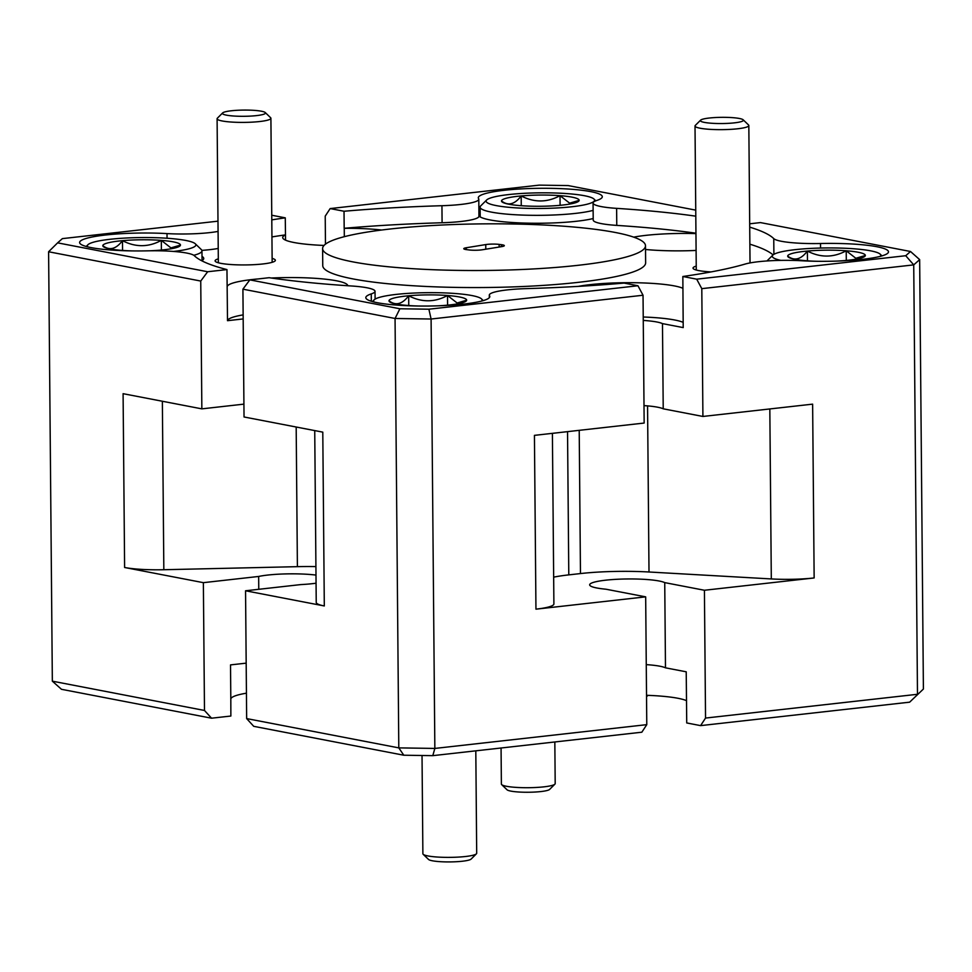 <?xml version="1.0" encoding="UTF-8"?>
<svg xmlns="http://www.w3.org/2000/svg" width="972" height="972" viewBox="0 0 972 972"><rect width="100%" height="100%" fill="white"/><g stroke="black" fill="none" stroke-linecap="round" stroke-linejoin="round"><path stroke-width="1.46" d="M880.292 256.353A54.25 7.837 -0.5 0 0 880.182 254.166A54.25 7.837 -0.5 0 0 873.719 251.505A54.25 7.837 -0.5 0 0 816.541 248.164A54.25 7.837 -0.5 0 0 772.862 255.101A54.25 7.837 -0.5 0 0 779.337 260.034A54.25 7.837 -0.5 0 0 780.844 260.387M846.296 260.435L846.211 250.776C833.417 257.726 820.477 257.823 807.38 251.055C800.928 259.585 794.355 261.249 787.697 256.061L788.875 257.471M807.465 260.824L807.38 251.055A38.844 5.601 -0.5 0 0 787.697 256.061A38.844 5.601 -0.5 0 0 788.11 256.924A38.844 5.601 -0.5 0 0 806.845 260.775A38.844 5.601 -0.5 0 0 817.039 261.286M864.315 256.754L865.359 255.49L855.834 258.273L846.211 250.776A38.844 5.601 -0.5 0 0 807.38 251.055M836.114 261.128A38.844 5.601 -0.5 0 0 845.676 260.484A38.844 5.601 -0.5 0 0 864.959 256.256A38.844 5.601 -0.5 0 0 865.359 255.49A38.844 5.601 -0.5 0 0 860.317 252.72A38.844 5.601 -0.5 0 0 846.211 250.776M554.915 784.149L549.63 789.41A21.53 3.11 179.5 0 1 524.042 792.229A21.53 3.11 179.5 0 1 507.044 789.786L501.673 784.623A26.912 3.888 -0.5 0 0 522.924 787.672A26.912 3.888 -0.5 0 0 554.915 784.149A26.912 3.888 -0.5 0 0 555.194 783.59L554.83 741.964M501.066 748.003L501.382 784.052A26.912 3.888 -0.5 0 0 501.673 784.623M717.591 123.517A21.53 3.11 -0.5 0 0 743.167 119.799A21.53 3.11 -0.5 0 0 726.169 117.357A21.53 3.11 -0.5 0 0 700.581 120.176A21.53 3.11 -0.5 0 0 717.591 123.517M743.167 119.799L748.537 124.963A26.912 3.888 179.5 0 1 748.829 125.534A26.912 3.888 179.5 0 1 716.558 129.616A26.912 3.888 179.5 0 1 695.016 125.996A26.912 3.888 179.5 0 1 695.296 125.424L700.581 120.176M481.602 301.077A54.25 7.837 -0.5 0 0 481.492 298.89A54.25 7.837 -0.5 0 0 475.029 296.229A54.25 7.837 -0.5 0 0 417.839 292.888A54.25 7.837 -0.5 0 0 374.159 299.826A54.25 7.837 -0.5 0 0 374.086 302.013M447.606 305.159L447.521 295.5C434.727 302.45 421.775 302.547 408.677 295.78C402.226 304.309 395.665 305.973 388.994 300.785L390.185 302.195M408.762 305.548L408.677 295.78A38.844 5.601 -0.5 0 0 388.994 300.785A38.844 5.601 -0.5 0 0 389.42 301.648A38.844 5.601 -0.5 0 0 408.143 305.5A38.844 5.601 -0.5 0 0 418.337 306.01M465.612 301.478L466.669 300.214L457.144 302.997L447.521 295.5A38.844 5.601 -0.5 0 0 408.677 295.78M437.424 305.852A38.844 5.601 -0.5 0 0 446.986 305.208A38.844 5.601 -0.5 0 0 466.256 300.98A38.844 5.601 -0.5 0 0 466.669 300.214A38.844 5.601 -0.5 0 0 461.615 297.444A38.844 5.601 -0.5 0 0 447.521 295.5M239.659 116.276A21.53 3.11 -0.5 0 0 265.247 112.545A21.53 3.11 -0.5 0 0 248.249 110.103A21.53 3.11 -0.5 0 0 222.649 112.922A21.53 3.11 -0.5 0 0 239.659 116.276M265.247 112.545L270.617 117.709A26.912 3.888 179.5 0 1 270.909 118.28A26.912 3.888 179.5 0 1 238.638 122.363A26.912 3.888 179.5 0 1 217.096 118.754A26.912 3.888 179.5 0 1 217.376 118.183L222.649 112.922M173.575 251.444A54.25 7.837 -0.5 0 0 195.287 243.778A54.25 7.837 -0.5 0 0 188.823 241.117A54.25 7.837 -0.5 0 0 131.645 237.775A54.25 7.837 -0.5 0 0 87.954 244.713A54.25 7.837 -0.5 0 0 87.893 246.9M195.287 243.778L201.301 249.561A60.276 8.699 179.5 0 1 201.957 250.825A60.276 8.699 179.5 0 1 193.78 255.284M161.401 250.047L161.316 240.388C148.522 247.338 135.582 247.435 122.484 240.667C116.02 249.184 109.459 250.861 102.801 245.673L103.98 247.082M122.569 250.436L122.484 240.667A38.844 5.601 -0.5 0 0 102.801 245.673A38.844 5.601 -0.5 0 0 103.214 246.536A38.844 5.601 -0.5 0 0 121.95 250.387A38.844 5.601 -0.5 0 0 132.143 250.898M179.419 246.366L180.464 245.102L170.938 247.884L161.316 240.388A38.844 5.601 -0.5 0 0 122.484 240.667M149.967 250.788A38.844 5.601 -0.5 0 0 160.781 250.096A38.844 5.601 -0.5 0 0 180.063 245.867A38.844 5.601 -0.5 0 0 180.464 245.102A38.844 5.601 -0.5 0 0 175.422 242.332A38.844 5.601 -0.5 0 0 161.316 240.388M476.414 853.817L471.128 859.078A21.53 3.11 179.5 0 1 445.541 861.897A21.53 3.11 179.5 0 1 428.543 859.455L423.172 854.291A26.912 3.888 -0.5 0 0 444.423 857.34A26.912 3.888 -0.5 0 0 476.414 853.817A26.912 3.888 -0.5 0 0 476.693 853.246L475.806 750.834M422.03 755.499L422.881 853.72A26.912 3.888 -0.5 0 0 423.172 854.291M646.259 664.629A38.321 5.528 179.5 0 1 659.842 666.209A38.321 5.528 179.5 0 1 665.48 667.825L664.739 582.617A38.321 5.528 -0.5 0 0 659.101 581.001A38.321 5.528 -0.5 0 0 616.212 579.324A38.321 5.528 -0.5 0 0 589.664 584.828A38.321 5.528 -0.5 0 0 596.844 587.987A38.321 5.528 -0.5 0 0 605.981 589.214L645.675 596.857L646.781 724.65L641.836 732.208L432.795 755.657L403.793 755.22L253.728 726.327L246.657 718.587L398.799 747.881L395.057 318.476L242.915 289.17L249.84 279.875L269.147 277.7A292.754 42.258 -0.5 0 0 351.487 285.987A43.047 6.221 -0.5 0 1 375.034 291.321A43.047 6.221 -0.5 0 1 371.255 293.909A62.001 8.955 -0.5 0 0 365.812 297.626A62.001 8.955 -0.5 0 0 377.44 302.742A62.001 8.955 -0.5 0 0 446.828 305.439A62.001 8.955 -0.5 0 0 489.803 296.545A62.001 8.955 -0.5 0 0 489.511 295.695L489.524 297.408M242.915 289.17L244.033 416.976L322.789 432.139L324.308 605.957L245.552 590.782L300.834 584.585A38.321 5.528 -0.5 0 0 316.07 583.2M646.526 695.296A60.276 8.699 179.5 0 1 677.982 698.285A60.276 8.699 179.5 0 1 686.463 700.654M643.999 405.616A38.321 5.528 179.5 0 1 657.582 407.195A38.321 5.528 179.5 0 1 663.22 408.811L702.914 416.453L812.628 404.145L814.147 577.951L704.421 590.259L705.538 718.065L917.483 694.287L913.729 264.882L919.658 259.621L923.4 689.039L909.634 702.173L700.593 725.622L686.73 722.949L686.22 671.81L665.48 667.825M647.959 695.357A161.449 23.304 179.5 0 1 646.538 696.62M218.311 258.856A30.132 4.35 -0.5 0 0 215.432 261.48A30.132 4.35 -0.5 0 0 220.753 263.327A30.132 4.35 -0.5 0 0 252.368 264.749A30.132 4.35 -0.5 0 0 275.064 260.958A30.132 4.35 -0.5 0 0 272.124 258.394M696.244 266.109A30.132 4.35 -0.5 0 0 693.352 268.734A30.132 4.35 -0.5 0 0 698.686 270.581A30.132 4.35 -0.5 0 0 711.03 271.917M537.759 224.726A34.445 4.969 -0.5 0 0 530.335 224.447M696.693 279.171L905.734 255.721L913.729 264.882L701.796 288.648L696.693 279.171L682.842 276.498L683.207 327.6L662.479 323.615A38.321 5.528 -0.5 0 0 656.841 321.987A38.321 5.528 -0.5 0 0 643.257 320.42M381.717 230.024A60.276 8.699 -0.5 0 0 344.246 228.311L344.319 236.694M271.747 215.237L285.27 217.837L285.489 234.896A60.276 8.699 -0.5 0 0 282.706 237.545A60.276 8.699 -0.5 0 0 294.018 242.514A60.276 8.699 -0.5 0 0 324.041 245.442M645.529 249.488A60.276 8.699 -0.5 0 0 696.098 250.436M682.939 288.32A60.276 8.699 -0.5 0 0 674.386 285.914A60.276 8.699 -0.5 0 0 578.328 286.375M683.17 322.364A60.276 8.699 -0.5 0 0 674.677 319.995A60.276 8.699 -0.5 0 0 643.233 317.006M217.983 221.166L62.366 238.626L57.603 242.854L207.656 271.747L226.962 269.584A292.754 42.258 -0.5 0 1 194.351 255.721A43.047 6.221 -0.5 0 0 186.721 253.06A43.047 6.221 -0.5 0 0 147.586 250.837A62.001 8.955 -0.5 0 1 91.246 247.629A62.001 8.955 -0.5 0 1 79.607 242.514A62.001 8.955 -0.5 0 1 167.014 233.596A43.047 6.221 -0.5 0 0 218.08 231.409M601.291 223.609A43.047 6.221 179.5 0 1 593.212 220.061L593.066 203.026A43.047 6.221 -0.5 0 0 601.146 206.574A43.047 6.221 -0.5 0 0 616.625 208.36L616.77 225.395A43.047 6.221 179.5 0 1 601.291 223.609M478.795 199.236L478.941 216.27A43.047 6.221 179.5 0 1 442.09 222.746L441.944 205.712A43.047 6.221 -0.5 0 0 478.795 199.236A43.047 6.221 -0.5 0 0 478.601 198.64A62.001 8.955 -0.5 0 1 478.309 197.79A62.001 8.955 -0.5 0 1 521.271 188.896A62.001 8.955 -0.5 0 1 590.66 191.606A62.001 8.955 -0.5 0 1 602.3 196.709A62.001 8.955 -0.5 0 1 596.844 200.439A43.047 6.221 -0.5 0 0 593.066 203.026M322.607 248.577L322.753 265.623A161.449 23.304 -0.5 0 0 353.055 278.928A161.449 23.304 -0.5 0 0 533.75 285.975A161.449 23.304 -0.5 0 0 645.639 262.805L645.493 245.758A161.449 23.304 -0.5 0 0 615.203 232.454A161.449 23.304 -0.5 0 0 434.508 225.407A161.449 23.304 -0.5 0 0 322.607 248.577A161.449 23.304 -0.5 0 0 352.897 261.881A161.449 23.304 -0.5 0 0 533.604 268.928A161.449 23.304 -0.5 0 0 645.493 245.758M593.199 218.542A62.001 8.955 179.5 0 1 490.082 219.939A62.001 8.955 179.5 0 1 478.941 215.942M682.842 276.498A292.754 42.258 -0.5 0 0 745.062 264.08A43.047 6.221 -0.5 0 1 801.086 260.739A62.001 8.955 -0.5 0 0 888.493 251.821A62.001 8.955 -0.5 0 0 876.866 246.718A62.001 8.955 -0.5 0 0 820.514 243.51L820.55 248.042M465.552 249.476A9.477 1.373 -0.5 0 0 466.767 249.658L468.966 249.938A9.477 1.373 -0.5 0 0 482.355 249.768L501.771 246.609A9.477 1.373 -0.5 0 0 504.334 245.649A9.477 1.373 -0.5 0 0 501.333 244.677L499.134 244.397A9.477 1.373 -0.5 0 0 485.757 244.58L466.329 247.739A9.477 1.373 -0.5 0 0 463.766 248.698A9.477 1.373 -0.5 0 0 465.552 249.476M315.997 575.084A38.321 5.528 -0.5 0 0 258.661 576.457L203.367 582.665L124.61 567.49L123.092 393.684L201.848 408.86L243.923 404.133M702.914 416.453L701.796 288.648M245.552 590.782L246.657 718.587M325.462 244.166L325.219 216.136L330.164 208.579L539.205 185.13L568.207 185.579L695.745 210.134M645.675 596.857L535.949 609.165L534.43 435.359L644.157 423.051L643.039 295.245L431.094 319.023L434.849 748.428L646.781 724.65M201.848 408.86L200.742 281.054L48.6 251.76L52.342 681.165L204.485 710.459L211.556 718.199L230.862 716.036L230.814 698.977A60.276 8.699 179.5 0 1 246.438 693.182M203.367 582.665L204.485 710.459M909.634 702.173L923.4 689.039M403.793 755.22L398.799 747.881L434.849 748.428L432.795 755.657M428.895 309.205L431.094 319.023L395.057 318.476L399.893 308.768L428.895 309.205L637.948 285.756L643.039 295.245M249.84 279.875L399.893 308.768M489.511 295.695A43.047 6.221 -0.5 0 1 489.305 295.111A43.047 6.221 -0.5 0 1 526.168 288.635A292.754 42.258 -0.5 0 0 624.085 283.083L637.948 285.756M905.734 255.721L910.509 251.493L760.444 222.588L749.691 223.803M773.894 254.324L773.761 238.614A292.754 42.258 -0.5 0 0 749.716 227.144M773.761 238.614A43.047 6.221 -0.5 0 0 820.514 243.51M695.806 216.173A292.754 42.258 -0.5 0 0 616.625 208.36M441.944 205.712A292.754 42.258 -0.5 0 0 344.027 211.252L330.164 208.579M285.27 217.837A292.754 42.258 -0.5 0 0 271.796 219.879M285.416 234.884A292.754 42.258 -0.5 0 0 271.941 236.913M695.952 233.219A292.754 42.258 -0.5 0 0 616.77 225.395M202.006 256.389A62.001 8.955 179.5 0 1 203.743 258.479A62.001 8.955 179.5 0 1 201.739 260.763M57.603 242.854L48.6 251.76M207.656 271.747L200.742 281.054M919.658 259.621L910.509 251.493M442.09 222.746A292.754 42.258 -0.5 0 0 344.173 228.286L344.027 211.252M226.962 269.584L227.509 320.687A60.276 8.699 -0.5 0 1 243.134 314.892M773.08 254.895A292.754 42.258 -0.5 0 0 749.862 244.191M695.952 233.584A60.276 8.699 -0.5 0 0 633.683 237.144M218.226 248.443A43.047 6.221 179.5 0 1 201.872 250.375M347.745 285.732A60.276 8.699 -0.5 0 0 271.382 278.028M258.601 278.891A60.276 8.699 -0.5 0 0 227.217 286.606M243.17 318.938L227.509 320.687M285.537 240.133L285.489 234.896M663.22 408.811L662.479 323.615M315.924 566.603A68.891 9.939 -0.5 0 0 297.396 566.664L296.181 427.024M162.36 401.254L163.831 569.726A43.047 6.221 179.5 0 1 124.61 567.49M163.831 569.726L297.396 566.664M324.308 605.957A43.047 6.221 179.5 0 1 316.228 602.409L314.734 430.596M647.559 405.883L649.004 571.998A68.891 9.939 -0.5 0 0 580.466 573.565L568.79 574.877A68.891 9.939 -0.5 0 0 553.663 577.149M552.4 433.342L553.894 603.952A43.047 6.221 179.5 0 1 535.949 609.165M814.147 577.951A43.047 6.221 179.5 0 1 771.306 578.935L769.824 408.945M649.004 571.998L771.306 578.935M230.814 698.977L230.522 664.897L246.183 663.147M211.556 718.199L61.491 689.306L52.342 681.165M700.593 725.622L705.538 718.065M258.661 576.457L258.771 589.299M704.421 590.259L664.739 582.617M493.144 204.922A54.25 7.837 -0.5 0 0 557.989 207.911A54.25 7.837 -0.5 0 0 593.989 199.053A54.25 7.837 -0.5 0 0 587.525 196.393A54.25 7.837 -0.5 0 0 530.335 193.051A54.25 7.837 -0.5 0 0 486.656 199.989A54.25 7.837 -0.5 0 0 493.144 204.922M593.127 210.377A60.276 8.699 179.5 0 1 540.699 215.322A60.276 8.699 179.5 0 1 487.944 211.361A60.276 8.699 179.5 0 1 480.107 207.145A60.276 8.699 179.5 0 1 480.739 205.87L486.656 199.989M560.103 205.311L560.018 195.664C547.224 202.613 534.272 202.711 521.174 195.943C514.723 204.46 508.162 206.137 501.491 200.949L502.682 202.358M521.259 205.712L521.174 195.943A38.844 5.601 -0.5 0 0 501.491 200.949A38.844 5.601 -0.5 0 0 501.917 201.811A38.844 5.601 -0.5 0 0 520.652 205.663A38.844 5.601 -0.5 0 0 559.483 205.371A38.844 5.601 -0.5 0 0 578.753 201.143A38.844 5.601 -0.5 0 0 579.166 200.378L569.641 203.16L560.018 195.664A38.844 5.601 -0.5 0 0 521.174 195.943M578.109 201.641L579.166 200.378A38.844 5.601 -0.5 0 0 574.112 197.608A38.844 5.601 -0.5 0 0 560.018 195.664M371.316 301.259L371.255 293.909M167.05 238.249L167.014 233.596M499.158 247.034L499.134 244.397M485.793 249.209L485.757 244.58M501.358 246.669L501.333 244.677M466.341 249.61L466.329 247.739M580.466 573.565L579.215 430.329M567.539 431.641L568.79 574.877M880.182 254.166L881.981 255.891M772.862 255.101L766.969 260.97M748.829 125.534L750.032 262.938M695.016 125.996L696.268 270.034M481.492 298.89L483.278 300.615M374.159 299.826L372.398 301.575M270.909 118.28L272.16 262.306M217.096 118.754L218.348 262.78M201.957 250.825L202.042 260.581M87.954 244.713L86.204 246.463M489.305 295.111L489.329 297.663M375.107 299.109L375.034 291.321M593.989 199.053L595.812 200.803M480.107 207.145L480.192 216.914"/></g></svg>
